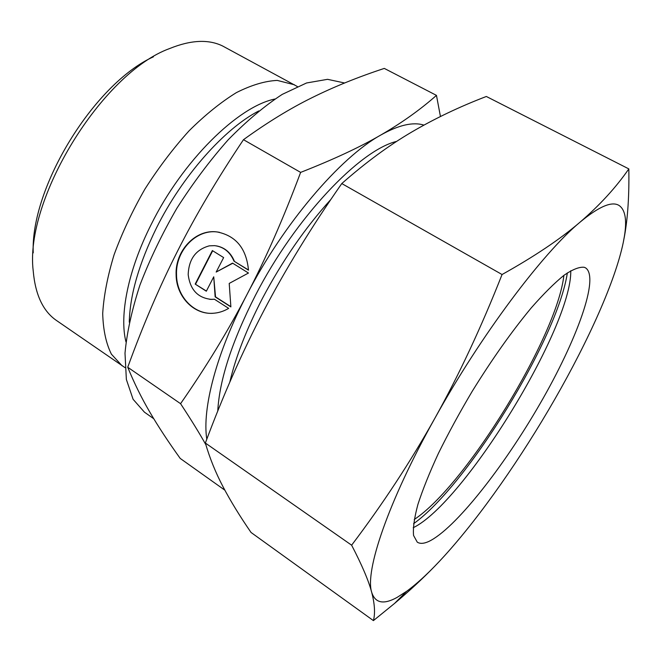 <?xml version="1.0" encoding="UTF-8"?>
<svg xmlns="http://www.w3.org/2000/svg" width="662" height="662" viewBox="0 0 662 662"><rect width="100%" height="100%" fill="white"/><g stroke="black" fill="none" stroke-linecap="round" stroke-linejoin="round"><path stroke-width="0.99" d="M125.01 367.625L56.502 320.499C43.08 311.281 35.326 294.805 33.232 271.081C24.287 199.659 101.965 72.952 169.679 48.525C190.855 39.96 208.489 39.116 222.581 45.976L297.346 86.523M122.189 365.879L111.406 354.178C106.061 343.462 103.156 329.899 102.701 313.49C103.793 295.649 107.6 276.054 114.112 254.688C122.147 232.767 132.441 210.864 144.986 188.984C158.566 167.693 173.262 148.305 189.075 130.819C205.121 114.907 220.909 102.171 236.425 92.597C251.411 85.059 265.015 80.987 277.246 80.408L294.516 84.802M440.445 116.512L436.465 95.378C420.204 109.743 401.619 122.983 380.724 135.073C360.111 147.08 333.416 159.517 300.631 172.393C283.634 217.897 265.735 258.635 246.951 294.607C228.175 330.694 206.048 367.054 180.569 403.688C191.318 420.039 199.75 433.718 205.857 444.723M219.453 232.296L217.376 231.99C196.002 228.986 175.447 250.857 176.522 274.763C176.589 296.129 193.652 314.516 212.957 313.325M228.671 308.36C223.59 311.397 218.22 313.043 212.568 313.3C193.254 314.5 176.183 296.096 176.117 274.713C175.041 250.799 195.604 228.911 216.987 231.923C235.895 235.664 246.396 248.416 248.49 270.162L234 261.167C230.078 251.957 223.607 246.777 214.579 245.643L209.308 245.842C195.844 249.541 188.802 259.115 188.182 274.573C190.102 289.824 197.93 298.099 211.658 299.414L214.372 299.199L228.671 308.36M234 261.167L248.482 269.98M216.375 245.875C224.749 247.464 230.748 252.578 234.381 261.225M195.182 284.097L212.361 250.567L223.632 257.576L216.176 272.065L232.544 263.12L248.473 273.025L229.209 283.427L230.881 306.911L215.142 296.849L213.735 276.807L206.329 291.214L195.182 284.097L206.412 291.057M213.735 276.807L215.531 296.882L230.864 306.68M232.767 263.261L216.176 272.065M212.676 250.766L195.58 284.13M214.48 299.274L209.837 299.365M224.848 490.178L180.213 458.427C168.272 441.794 158.16 426.378 149.86 412.186C141.594 398.119 134.22 383.141 127.733 367.253C143.116 324.926 159.757 286.149 177.648 250.915C195.431 215.721 217.368 178.649 243.475 139.69C267.299 122.462 290.097 108.485 311.86 97.761C333.797 86.871 357.935 77.082 384.291 68.409L436.465 95.378M243.475 139.69L300.631 172.393M127.733 367.253L180.569 403.688M206.792 439.22C201.993 408.719 216.333 353.144 246.951 294.607C283.518 223.533 340.251 157.44 380.724 135.073C398.598 125.044 412.989 121.717 423.912 125.11M153.758 418.732L144.465 412.203L133.095 399.294L126.368 379.492L125.002 353.202C126.864 332.721 131.829 310.073 139.881 285.239C149.67 259.67 161.991 234.034 176.845 208.315C192.824 183.258 209.962 160.394 228.249 139.732C246.719 120.906 264.709 105.788 282.235 94.385L306.539 82.982L327.566 79.324L344.604 82.99M33.232 252.876C30.32 187.677 94.029 83.76 153.452 56.791M567.351 272.885C557.627 338.208 467.372 485.412 413.576 523.708M563.883 275.375C557.131 336.61 465.734 485.693 414.222 519.496M428.728 541.491C423.821 543.709 419.998 543.924 417.259 542.145L413.56 535.467C412.881 528.127 414.321 517.808 417.887 504.502C422.712 489.607 429.555 472.56 438.426 453.354C448.339 433.279 459.577 412.625 472.155 391.408C492.089 359.168 511.809 331.306 531.313 307.822C543.552 293.903 554.442 283.063 563.983 275.293C572.556 269.426 579.3 266.753 584.215 267.283L585.448 267.804C600.004 276.956 576.784 340.218 540.035 403.737C503.36 467.364 454.777 529.211 428.728 541.491M502.061 274.523C481.257 327.309 458.816 375.296 434.744 418.492C480.844 335.229 542.815 252.917 580.036 222.175C599.019 206.412 612.077 200.876 619.21 205.568C625.276 209.862 627.022 220.041 624.432 236.094L623.248 242.59L624.556 235.738C627.833 217.401 629.256 195.125 628.826 168.901C616.016 187.437 599.747 205.195 580.036 222.175C560.433 238.999 534.441 256.442 502.061 274.523L341.782 183.564C365.465 162.686 388.735 145.532 411.607 132.11C434.711 118.572 459.618 106.69 486.338 96.478L628.826 168.901M623.248 242.59C615.246 281.151 588.435 340.64 554.888 399.07C521.308 457.608 480.538 516.079 444.516 555.807C430.623 571.141 418.012 582.965 406.683 591.274L396.993 597.463C383.604 604.836 375.172 603.14 371.705 592.349C364.754 571.414 387.965 502.019 434.744 418.492C410.548 461.704 382.843 503.931 351.63 545.19C361.973 565.075 368.668 580.797 371.705 592.349C374.75 604.001 375.313 613.417 373.409 620.608L394.56 603.43C409.472 590.876 422.811 578.53 434.586 566.382M373.409 620.608L251.047 532.471C239.876 516.261 230.533 501.01 223.02 486.719C215.589 472.585 209.705 458.03 205.361 443.035C222.904 395.818 242.441 351.63 263.948 310.47C285.463 269.409 311.413 227.107 341.782 183.564M351.63 545.19L205.361 443.035M570.768 270.725C571.976 327.144 464.029 503.228 413.196 527.73M125.97 341.923C119.21 315.402 128.056 270.311 151.044 224.774C182.53 160.792 237.972 106.483 274.879 99.035M129.272 322.204C129.917 295.004 139.003 263.542 156.53 227.827C182.323 175.893 224.526 128.569 258.809 110.926M217.757 411.085C219.428 379.98 231.981 341.41 255.408 295.393C295.26 217.765 359.756 150.084 396.695 141.378M229.78 382.231C235.705 356.926 246.587 328.997 262.409 298.446C282.384 260.729 305.223 227.703 330.942 199.37M406.683 591.274L394.56 603.43"/></g></svg>
